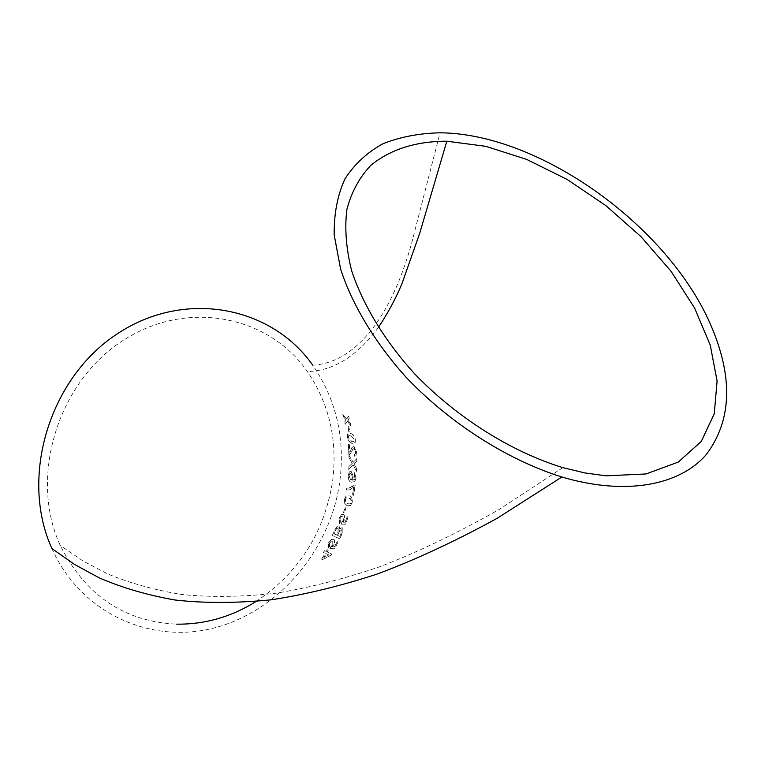 <?xml version="1.0" encoding="UTF-8"?>
<svg xmlns="http://www.w3.org/2000/svg" width="765" height="765" viewBox="0 0 765 765"><rect width="100%" height="100%" fill="white"/><g stroke="black" fill="none" stroke-linecap="round" stroke-linejoin="round"><path stroke-width="0.57" stroke-dasharray="3.83 2.87" d="M352.302 486.76L354.396 484.981L355.199 485.278L353.593 495.338L352.608 494.965L353.927 486.932L350.16 489.753L346.488 490.059L346.813 488.07L348.993 488.166L352.302 486.76M51.905 548.553C80.717 613.52 151.432 644.876 215.204 627.673C279.168 610.661 330.002 550.092 339.67 482.543C345.426 438.938 336.457 399.827 312.77 365.23C357.504 362.667 395.132 312.646 414.965 230.198L440.038 132.804M343.552 416.762L342.94 414.496L346.765 418.962L348.658 415.988L349.28 418.273L347.932 420.339L350.542 423.475L351.049 425.799L347.329 421.257L345.331 424.221L344.824 421.926L346.172 419.87L343.428 416.82L342.94 414.496M348.897 431.517L347.836 425.895L348.744 426.182L349.806 431.804L348.773 431.565L347.836 425.895M355.438 439.732L355.17 442.715L351.996 443.404L348.649 440.889L347.482 437.226L347.654 434.262L350.714 433.573C352.866 433.803 354.444 435.859 355.438 439.732L355.046 442.744L351.996 443.404M356.557 451.895L355.983 455.529L354.558 456.179L354.386 454.133L355.314 453.788L355.649 451.637L354.185 448.367L352.598 449.629L350.982 453.234L348.983 454.477L348.371 444.341L349.366 444.666L349.873 452.258L352.168 447.468L354.032 446.378L356.557 451.895L355.859 455.548L354.558 456.179M351.785 462.576L349.05 457.833L349.003 455.185L353.21 462.395L356.815 458.646L356.844 461.352L354.09 464.164L356.71 468.649L356.586 471.317L353.181 465.063L348.811 469.385L348.936 466.688L352.235 463.38L349.05 457.833M348.285 475.381L349.414 471.938L351.278 471.374L353.44 476.891L352.043 480.334L354.817 479.387L354.472 472.713L356.117 477.953L354.826 481.663L351.403 482.199C349.289 481.749 348.247 479.473 348.285 475.381L349.28 471.938L351.278 471.374M352.235 502.337L350.513 505.579L347.176 505.751L344.46 503.045L344.537 499.325L346.115 496.112L349.423 495.883C351.661 496.256 352.598 498.407 352.235 502.337L350.389 505.55L347.176 505.751M343.609 512.588L345.216 506.927L346.086 507.272L344.48 512.933L343.485 512.55L345.216 506.927M344.489 519.722L343.055 522.199L345.264 522.246L347.138 516.643L348.113 517.035L345.665 524.216L341.257 524.149L343.437 519.894L342.825 516.203L341.506 516.337L340.071 518.517L340.454 521.826L339.65 523.69L339.201 518.173L341.372 514.73L343.495 514.281L344.202 514.902L344.862 518.096L343.055 522.199M342.232 527.659L342.175 533.358L339.765 538.799L332.354 535.586L334.754 530.145L337.709 525.775L339.058 525.651L339.746 529.189L342.232 527.659L342.175 533.358M333.999 544.479L332.201 546.784L334.487 546.918L337.145 541.649L338.101 542.069L334.64 548.811L330.088 548.572L332.89 544.613L332.737 541.065L331.532 541.065L329.581 543.169L329.552 546.325L328.481 548.075L328.73 542.806L331.417 539.602L333.683 539.268L334.324 539.88L334.601 542.949L332.201 546.784M328.242 550.198L327.229 551.967L331.733 554.003L331.006 555.247L322.553 559.607L321.625 559.167L325.268 553.296L323.49 552.483L324.513 550.733L326.292 551.536L327.305 549.767L328.137 550.131L327.229 551.967M256.055 601.481C298.56 573.071 324.035 533.253 332.488 482.036C337.881 441.013 329.524 404.197 307.406 371.57C268.391 315.17 185.723 298.618 121.625 341.41C57.174 383.514 29.003 477.79 60.234 545.426C85.412 595.399 124.236 621.639 176.705 624.163M327.124 551.9L331.733 554.003M331.628 553.937L331.006 555.247M330.901 555.18L322.553 559.607M322.447 559.531L321.625 559.167M321.52 559.091L325.268 553.296M325.154 553.229L323.49 552.483M323.375 552.416L324.513 550.733M324.408 550.666L326.292 551.536M326.186 551.469L327.305 549.767M327.191 549.7L328.137 550.131M326.091 553.659L328.721 554.855L323.796 557.417L326.091 553.659L328.826 554.921L323.901 557.494L326.196 553.726M332.087 546.726L334.487 546.918M334.372 546.851L337.145 541.649M337.03 541.591L338.101 542.069M337.977 542.012L334.64 548.811M334.525 548.754L330.088 548.572M329.973 548.505L330.968 546.736M330.853 546.669L332.89 544.613M332.785 544.546L332.737 541.065M332.622 541.008L331.417 541.008L329.581 543.169M329.466 543.102L329.552 546.325M329.438 546.258L328.481 548.075M328.376 548.008L328.73 542.806M328.615 542.739L331.417 539.602M331.302 539.545L333.683 539.268M333.569 539.21L334.707 541.046L333.894 544.422M342.06 533.301L339.765 538.799M339.65 538.742L332.354 535.586M332.24 535.538L334.754 530.145M334.63 530.097L337.585 525.727L339.058 525.651M338.943 525.603L339.746 529.189M339.622 529.141L342.108 527.611M341.19 529.657L340.932 533.568L339.717 536.332L337.432 535.347L339.564 530.633L341.305 529.705L341.047 533.616L339.842 536.389L337.556 535.404L339.689 530.681L341.305 529.705M338.14 527.697L337.977 531.771L336.581 534.974L334.009 533.874L336.065 529.198L337.298 527.745L338.264 527.735L338.092 531.828L336.696 535.031L334.133 533.922L336.179 529.246L338.264 527.735M342.93 522.16L345.264 522.246M345.139 522.199L347.138 516.643M347.014 516.605L348.113 517.035M347.989 517.006L345.665 524.216M345.541 524.178L341.257 524.149M341.133 524.102L341.859 522.189M341.735 522.151L343.437 519.894M343.313 519.856L342.825 516.203M342.701 516.165L341.381 516.308L340.071 518.517M339.947 518.479L340.454 521.826M340.329 521.778L339.65 523.69M339.536 523.652L339.201 518.173M339.086 518.135L341.372 514.73M341.247 514.692L343.495 514.281M343.37 514.252L344.709 516.126L344.365 519.684M345.091 506.899L346.086 507.272M345.962 507.243L344.48 512.933M344.355 512.904L343.485 512.55M347.052 505.732L344.46 503.045M344.327 503.016L344.537 499.325M344.413 499.306L345.981 496.102L349.423 495.883M349.299 495.863C351.527 496.236 352.464 498.388 352.101 502.318M348.897 497.843L351.221 499.947L351.221 502.003L350.217 503.839L347.549 503.762L345.57 502.385L345.283 499.65L346.258 497.814L350.332 498.522L351.345 499.966L351.345 502.022L350.341 503.858L347.673 503.791L345.704 502.404L345.407 499.669L346.382 497.833L349.022 497.862M354.262 484.972L355.065 485.278L353.459 495.318L352.474 494.955L353.803 486.923L350.131 489.696L346.354 490.049L346.688 488.06L348.859 488.156L354.396 484.981M351.145 471.383L353.44 476.891M353.306 476.891L352.043 480.334M351.91 480.334L354.817 479.387M354.683 479.387L355.209 477.762M355.075 477.762L354.97 475.687M354.836 475.687L354.233 474.683M354.099 474.683L354.472 472.713M354.338 472.713L356.117 477.953M355.983 477.953L354.826 481.663M354.692 481.654L351.403 482.199M351.269 482.189C349.156 481.74 348.123 479.473 348.151 475.381M349.022 475.849L349.72 473.717L350.982 473.372L352.369 477.13L351.546 479.473L350.456 479.798L349.022 475.849L349.844 473.717L351.116 473.372L352.493 477.13L351.68 479.473L350.58 479.808L349.156 475.849M348.926 457.853L349.003 455.185M348.869 455.204L353.21 462.395M353.076 462.404L356.815 458.646M356.681 458.665L356.844 461.352M356.71 461.362L354.09 464.164M353.956 464.173L354.817 465.235M354.683 465.244L356.71 468.649M356.576 468.658L356.586 471.317M356.461 471.326L353.181 465.063M353.048 465.082L348.811 469.385M348.677 469.385L348.936 466.688M348.802 466.698L352.235 463.38M352.101 463.389L351.651 462.586M354.425 456.198L354.386 454.133M354.252 454.161L355.18 453.817L355.649 451.637M355.515 451.656L354.185 448.367M354.052 448.395L352.474 449.657L351.718 451.656M351.594 451.685L349.662 454.506M349.529 454.525L348.983 454.477M348.85 454.496L348.371 444.341M348.238 444.369L349.366 444.666M349.232 444.695L349.873 452.258M349.739 452.278L351.145 449.638M351.011 449.667L352.034 447.496L354.032 446.378M353.908 446.406L356.423 451.914M351.871 443.432L348.649 440.889M348.515 440.917L347.482 437.226M347.348 437.255L347.53 434.3L350.714 433.573M350.59 433.612C352.742 433.841 354.31 435.887 355.304 439.76M350.896 435.572L354.396 439.493L354.099 441.367L351.661 441.462L348.247 437.542L348.419 435.83L351.02 435.534L354.52 439.454L354.233 441.338L351.795 441.424L348.381 437.513L348.553 435.792L351.02 435.534M347.712 425.942L348.744 426.182M348.62 426.229L349.806 431.804M349.672 431.843L348.773 431.565M342.816 414.553L346.765 418.962M346.641 419.01L348.658 415.988M348.534 416.045L349.28 418.273M349.146 418.331L347.932 420.339M347.807 420.396L350.542 423.475M350.408 423.523L351.049 425.799M350.915 425.837L347.329 421.257M347.205 421.305L345.331 424.221M345.197 424.269L344.824 421.926M344.69 421.974L346.172 419.87M346.048 419.928L343.428 416.82M378.359 327.506C357.073 356.222 333.425 370.91 307.406 371.57M562.858 467.635L499.143 509.49C457.776 532.899 418.206 551.909 380.444 566.521C344.24 578.828 309.337 587.74 275.744 593.258C241.663 596.968 210.337 597.379 181.774 594.501C154.654 590.064 129.859 583.16 107.377 573.779L82.993 560.984L60.234 545.426"/><path stroke-width="1.15" d="M312.77 365.23C271.565 306.325 184.814 288.95 117.284 333.846C49.39 378.025 19.421 477.15 51.905 548.553L74.788 564.608L99.393 577.929C122.171 587.778 147.358 595.141 174.965 599.999C204.092 603.289 236.108 603.231 271.02 599.837C305.187 594.606 340.549 586.019 377.097 574.075C415.309 559.846 455.366 541.228 497.269 518.23L561.864 477.006C625.588 495.883 679.645 485.536 706.305 454.515C731.971 420.281 733.348 376.858 710.436 324.255C667.424 225.312 539.249 133.521 440.038 132.804C419.086 133.292 400.057 136.945 382.94 143.744C367.238 152.369 354.606 164.045 345.025 178.771C337.48 195.132 333.875 213.904 334.209 235.075L340.607 269.07C352.263 304.9 374.926 342.586 406.464 377.68C450.365 423.6 507.415 459.88 561.864 477.006M606.081 475.82L646.043 473.956L678.287 462.07L701.276 441.453L714.252 413.798L717.101 381.037L710.255 345.12L694.534 307.932L671.02 271.24L640.984 236.653L605.861 205.622L567.181 179.469L526.588 159.369L485.842 146.335L446.817 141.219C415.969 141.248 390.695 149.242 370.987 165.183C359.54 177.212 351.518 191.919 346.918 209.323C344.508 228.066 346.086 248.558 351.671 270.8C362.926 304.939 384.68 340.779 414.84 374.066C456.81 417.594 511.173 451.78 562.858 467.635L584.938 472.952L606.081 475.82M176.705 624.163C204.905 624.47 231.355 616.906 256.055 601.481M446.817 141.219L419.708 233.306L402.074 283.366C397.877 293.301 391.976 306.746 378.359 327.506"/></g></svg>
